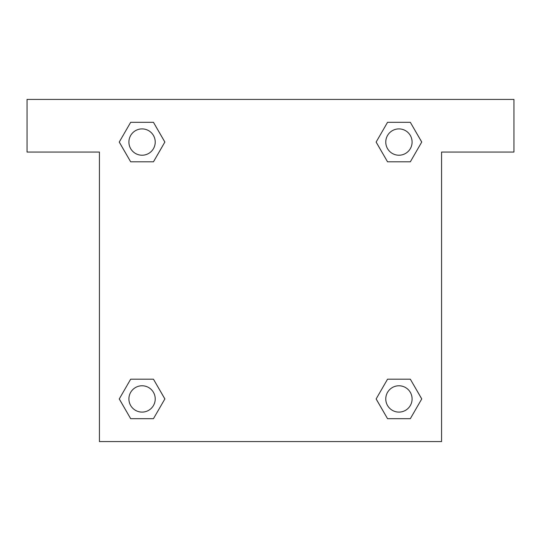 <?xml version="1.0" encoding="UTF-8"?>
<svg xmlns="http://www.w3.org/2000/svg" width="541" height="541" viewBox="0 0 541 541"><rect width="100%" height="100%" fill="white"/><g stroke="black" fill="none" stroke-linecap="round" stroke-linejoin="round"><path stroke-width="0.81" d="M393.963 161.8L410.335 161.8L387.539 161.8L376.117 142.08L387.539 122.327L410.335 122.327L421.73 142.067L410.335 161.8L387.539 161.8L393.963 161.8L387.539 161.8L378.774 146.665A164.491 164.491 0 0 1 378.828 146.712M387.539 418.673L410.335 418.673L387.539 418.673L376.144 398.933L387.539 379.2L410.335 379.2L421.757 398.92L410.335 418.673L387.539 418.673L376.117 398.954M147.037 161.8L130.665 161.8L153.461 161.8L130.665 161.8L119.243 142.08L130.665 122.327L153.461 122.327L164.856 142.067L153.461 161.8L147.037 161.8L153.461 161.8L162.226 146.665M147.037 379.2L130.665 379.2L153.461 379.2L164.883 398.92L153.461 418.673L130.665 418.673L119.27 398.933L130.665 379.2L153.461 379.2L147.037 379.2L153.461 379.2L162.226 394.335A164.491 164.491 0 0 1 162.172 394.288M513.95 99.429L27.05 99.429L27.05 152.062L99.429 152.062L99.429 441.571L441.571 441.571L441.571 152.062L513.95 152.062L513.95 99.429M153.461 122.327L130.665 122.327L153.461 122.327L164.883 142.046M130.665 418.673L153.461 418.673L130.665 418.673L119.243 398.954M410.335 122.327L387.539 122.327L410.335 122.327L421.757 142.046M410.335 379.2L387.539 379.2L410.335 379.2L421.73 398.933M412.093 398.933A13.16 13.16 0 0 0 392.353 387.539A13.16 13.16 0 0 0 392.353 410.335A13.16 13.16 0 0 0 412.093 398.933M153.461 379.2L164.856 398.933M155.226 398.933A13.16 13.16 0 0 0 135.487 387.539A13.16 13.16 0 0 0 135.487 410.335A13.16 13.16 0 0 0 155.226 398.933M387.539 161.8L376.144 142.067M412.093 142.067A13.16 13.16 0 0 0 392.353 130.665A13.16 13.16 0 0 0 392.353 153.461A13.16 13.16 0 0 0 412.093 142.067M130.665 161.8L119.27 142.067M155.226 142.067A13.16 13.16 0 0 0 135.487 130.665A13.16 13.16 0 0 0 135.487 153.461A13.16 13.16 0 0 0 155.226 142.067M387.539 379.2L393.963 379.2"/></g></svg>
